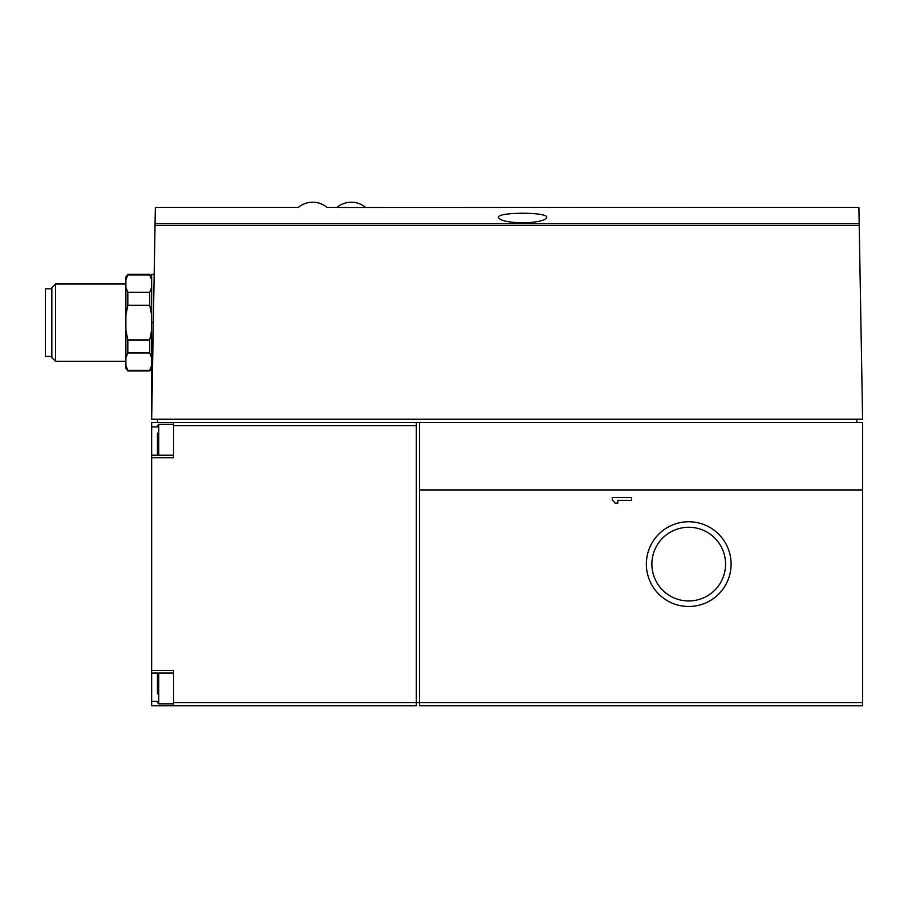 <?xml version="1.0" encoding="UTF-8"?>
<svg xmlns="http://www.w3.org/2000/svg" width="908" height="908" viewBox="0 0 908 908"><rect width="100%" height="100%" fill="white"/><g stroke="black" fill="none" stroke-linecap="round" stroke-linejoin="round"><path stroke-width="1.36" d="M337.038 207.364L365.538 207.364A22.28 22.28 0 0 0 337.038 207.364L326.903 207.364A22.28 22.28 0 0 0 298.403 207.364L155.359 207.364L155.064 223.72L859.184 223.72L862.6 419.224L151.659 419.224L155.064 223.72M859.184 223.72L858.9 207.364L342.123 207.478M522.588 222.903C507.81 222.381 499.752 220.553 498.435 217.443C496.755 211.848 548.398 211.848 546.73 217.443C545.413 220.565 537.366 222.381 522.588 222.903M157.447 433.071L157.447 455.203L157.447 433.071M157.447 677.141L157.447 686.153M157.447 693.962L157.447 673.032M157.447 419.224L157.447 422.447L151.659 422.447L151.659 705.788L416.329 705.788L416.329 702.576L419.553 702.576L419.553 705.788L862.6 705.788L862.6 422.447L419.553 422.447L419.553 702.576L862.6 702.576M419.553 422.447L151.659 422.447M127.824 274.329L149.718 274.329L149.718 274.92L127.824 274.92L125.894 279.766L127.824 274.92L125.894 276.906L125.894 368.353L127.824 370.929L149.718 370.929L151.659 365.493L149.718 370.339L127.824 370.339L127.824 370.929M125.894 287.416L127.824 292.262L127.824 305.292L125.894 314.985M125.894 365.493L127.824 370.339M125.894 330.274L127.824 339.967L127.824 352.996L125.894 357.843M127.824 292.262L149.718 292.262L149.718 305.292L127.824 305.292M127.824 352.996L149.718 352.996L149.718 339.967L151.659 330.274M127.824 339.967L149.718 339.967M149.718 292.262L151.659 287.416M151.659 314.985L149.718 305.292M151.659 279.766L149.718 274.92M151.659 357.843L149.718 352.996M612.287 497.629L612.287 500.387A5.516 5.516 0 0 1 615.045 503.146L617.803 503.146L617.803 500.387L631.605 500.387L631.605 497.629L612.287 497.629M646.36 564.118A42.358 42.358 0 0 1 709.908 527.434A42.358 42.358 0 0 1 709.908 600.812A42.358 42.358 0 0 1 646.36 564.118M856.8 419.224L856.8 422.447M173.553 422.447L173.553 425.67L416.329 425.67L416.329 702.576L173.553 702.576L173.553 670.456L151.659 670.456M416.329 422.447L416.329 425.67M151.659 457.78L173.553 457.78L173.553 425.67M173.553 702.576L173.553 705.788M154.19 274.329L151.659 274.329L151.659 419.224M51.835 288.823L45.4 288.823L45.4 356.435L51.835 356.435M55.513 361.271L55.513 283.988L51.835 287.666L51.835 357.593L55.513 361.271L125.894 361.271M651.876 564.118A36.853 36.853 0 0 1 707.15 532.202A36.853 36.853 0 0 1 707.15 596.034A36.853 36.853 0 0 1 651.876 564.118M155.041 225.559L859.218 225.559M419.553 489.957L862.6 489.957M153.338 322.635L151.659 322.635M157.447 426.919L151.659 426.919M157.447 701.317L151.659 701.317M158.741 673.032L158.741 703.859L157.447 702.576M157.447 425.67L158.741 424.376L158.741 455.203M151.659 276.906L149.718 274.329M151.659 368.353L149.718 370.929M55.513 283.988L125.894 283.988M173.553 455.203L151.659 455.203M173.553 673.032L151.659 673.032M158.741 703.859L173.553 703.859M158.741 424.376L173.553 424.376"/></g></svg>
